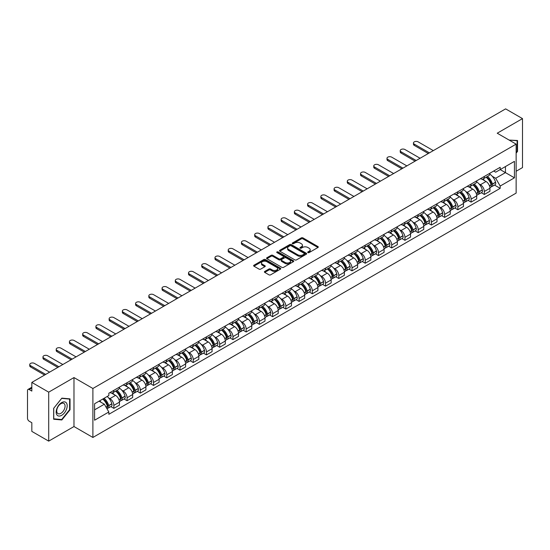 <?xml version="1.0" encoding="UTF-8"?>
<svg xmlns="http://www.w3.org/2000/svg" width="550" height="550" viewBox="0 0 550 550"><rect width="100%" height="100%" fill="white"/><g stroke="black" fill="none" stroke-linecap="round" stroke-linejoin="round"><path stroke-width="0.82" d="M307.931 252.608A0.825 0.474 0 0 0 309.1 252.608L317.948 247.5A1.176 0.681 0 0 0 318.292 247.026A1.176 0.681 0 0 0 317.948 246.544L302.961 237.889A1.176 0.681 0 0 0 301.297 237.889L292.449 242.997A0.825 0.474 0 0 0 292.208 243.334A0.825 0.474 0 0 0 292.449 243.671A0.825 0.474 0 0 0 293.611 243.671L294.759 243.011A3.768 2.173 0 0 1 300.087 243.011L301.338 243.732A3.768 2.173 0 0 1 302.438 245.266A3.768 2.173 0 0 1 301.338 246.806L300.19 247.466A0.825 0.474 0 0 0 299.949 247.803A0.825 0.474 0 0 0 300.19 248.139A0.825 0.474 0 0 0 301.359 248.139L302.5 247.479A3.768 2.173 0 0 1 307.828 247.479L309.079 248.201A3.768 2.173 0 0 1 310.179 249.741A3.768 2.173 0 0 1 309.079 251.274L307.931 251.934A0.825 0.474 0 0 0 307.691 252.271A0.825 0.474 0 0 0 307.931 252.608L307.931 251.934M264.743 271.439A1.176 0.681 0 0 0 264.399 271.92A1.176 0.681 0 0 0 264.743 272.401L268.95 274.828A1.176 0.681 0 0 0 270.614 274.828L280.438 269.156A1.176 0.681 0 0 0 280.782 268.675A1.176 0.681 0 0 0 280.438 268.194L265.451 259.545A1.176 0.681 0 0 0 263.787 259.545L253.962 265.217A1.176 0.681 0 0 0 253.619 265.698A1.176 0.681 0 0 0 253.962 266.179L259.043 269.108A1.176 0.681 0 0 0 260.707 269.108L264.914 266.681A1.176 0.681 0 0 0 265.258 266.2A1.176 0.681 0 0 0 264.914 265.719L262.391 264.268A3.149 1.815 0 0 1 261.47 262.982A3.149 1.815 0 0 1 263.416 261.298A3.149 1.815 0 0 1 266.846 261.697L276.712 267.389A3.149 1.815 0 0 1 277.633 268.675A3.149 1.815 0 0 1 275.694 270.359A3.149 1.815 0 0 1 272.257 269.961L270.614 269.012A1.176 0.681 0 0 0 268.95 269.012L264.743 271.439L264.743 272.401M92.895 388.486L73.982 377.568L48.703 392.157L31.824 382.415L505.622 108.873L522.5 118.614L497.228 133.21L516.141 144.127L92.895 388.486L92.895 437.456L516.141 193.098L516.141 144.127M294.841 259.882A1.176 0.681 0 0 0 296.505 259.882L306.329 254.21A1.176 0.681 0 0 0 306.673 253.729A1.176 0.681 0 0 0 306.329 253.248L291.342 244.592A1.176 0.681 0 0 0 289.678 244.592L279.854 250.264A1.176 0.681 0 0 0 279.51 250.745A1.176 0.681 0 0 0 279.854 251.226L294.841 259.882M277.31 252.787A0.825 0.474 0 0 1 278.149 252.904L278.149 251.928L293.384 260.721A1.176 0.681 0 0 1 293.728 261.202A1.176 0.681 0 0 1 293.384 261.683L283.559 267.355A1.176 0.681 0 0 1 281.896 267.355L266.908 258.699L271.116 256.293L271.116 255.317L266.908 257.744A1.176 0.681 0 0 0 266.564 258.225A1.176 0.681 0 0 0 266.908 258.699L266.908 257.744M271.116 256.293A1.176 0.681 0 0 1 272.779 256.293L272.779 255.317A1.176 0.681 0 0 0 271.116 255.317M272.779 255.317L278.857 258.823A1.176 0.681 0 0 0 280.521 258.823L283.312 257.214A1.176 0.681 0 0 0 283.656 256.733A1.176 0.681 0 0 0 283.312 256.252L276.98 252.601A0.825 0.474 0 0 1 276.739 252.264A0.825 0.474 0 0 1 277.248 251.824A0.825 0.474 0 0 1 278.149 251.928M48.703 392.157L48.703 441.127L31.824 431.386L31.824 422.716L29.198 421.197A2.399 1.382 -120 0 1 27.5 418.261L27.5 390.541A2.399 1.382 -120 0 1 27.995 389.448L31.824 387.234M516.141 171.256L522.5 167.585L522.5 118.614M48.703 441.127L73.982 426.539L92.895 437.456M31.824 382.415L31.824 391.084L29.198 389.565A2.399 1.382 -120 0 0 27.995 389.448M484.33 176.447A5.521 3.183 60 0 1 483.189 178.929L488.785 175.691A5.521 3.183 -120 0 0 489.926 173.216M479.016 183.913L480.432 184.724A5.521 3.183 60 0 1 484.33 191.482L489.933 188.251A5.521 3.183 -120 0 0 486.028 181.493L482.02 179.176M489.933 188.251L489.933 191.235L484.33 194.473L481.298 192.72M483.189 178.929A5.521 3.183 60 0 1 480.473 178.674M484.33 191.482L484.33 194.473M471.103 184.085A5.521 3.183 60 0 1 469.954 186.567L475.558 183.336A5.521 3.183 -120 0 0 476.699 180.854M468.064 200.358L471.103 202.111L476.699 198.88L476.699 195.889A5.521 3.183 -120 0 0 472.794 189.131L468.793 186.821M469.954 186.567A5.521 3.183 60 0 1 467.239 186.319M465.788 191.551L467.197 192.363A5.521 3.183 60 0 1 471.103 199.121L471.103 202.111M457.868 191.73A5.521 3.183 60 0 1 456.727 194.205L462.323 190.974A5.521 3.183 -120 0 0 463.464 188.499M454.829 207.996L457.868 209.749L463.464 206.518L463.464 203.528A5.521 3.183 -120 0 0 459.566 196.769L455.558 194.459M456.727 194.205A5.521 3.183 60 0 1 454.011 193.958M452.554 199.189L453.97 200.001A5.521 3.183 60 0 1 457.868 206.759L457.868 209.749M444.634 199.368A5.521 3.183 60 0 1 443.493 201.843L449.089 198.612A5.521 3.183 -120 0 0 450.237 196.137M441.602 215.634L444.634 217.387L450.237 214.156L450.237 211.166A5.521 3.183 -120 0 0 446.332 204.407L442.324 202.097M443.493 201.843A5.521 3.183 60 0 1 440.777 201.596M439.326 206.827L440.736 207.646A5.521 3.183 60 0 1 444.634 214.404L444.634 217.387M431.406 207.006A5.521 3.183 60 0 1 430.265 209.481L435.861 206.25A5.521 3.183 -120 0 0 437.002 203.775M428.368 223.272L431.406 225.026L437.002 221.794L437.002 218.811A5.521 3.183 -120 0 0 433.104 212.053L429.096 209.736M430.265 209.481A5.521 3.183 60 0 1 427.549 209.234M426.092 214.466L427.501 215.284A5.521 3.183 60 0 1 431.406 222.042L431.406 225.026M418.172 214.644A5.521 3.183 60 0 1 417.031 217.119L422.627 213.888A5.521 3.183 -120 0 0 423.768 211.413M415.14 230.911L418.172 232.664L423.768 229.433L423.768 226.449A5.521 3.183 -120 0 0 419.87 219.691L415.862 217.374M417.031 217.119A5.521 3.183 60 0 1 414.315 216.872M412.857 222.104L414.274 222.922A5.521 3.183 60 0 1 418.172 229.68L418.172 232.664M404.944 222.282A5.521 3.183 60 0 1 403.796 224.764L409.399 221.526A5.521 3.183 -120 0 0 410.541 219.051M401.906 238.556L404.944 240.302L410.541 237.071L410.541 234.087A5.521 3.183 -120 0 0 406.636 227.329L402.634 225.012M403.796 224.764A5.521 3.183 60 0 1 401.081 224.51M399.63 229.749L401.039 230.56A5.521 3.183 60 0 1 404.944 237.318L404.944 240.302M391.71 229.921A5.521 3.183 60 0 1 390.569 232.403L396.165 229.171A5.521 3.183 -120 0 0 397.306 226.689M388.671 246.194L391.71 247.947L397.306 244.716L397.306 241.725A5.521 3.183 -120 0 0 393.408 234.967L389.4 232.657M390.569 232.403A5.521 3.183 60 0 1 387.853 232.148M386.396 237.387L387.805 238.198A5.521 3.183 60 0 1 391.71 244.956L391.71 247.947M378.476 237.566A5.521 3.183 60 0 1 377.334 240.041L382.931 236.809A5.521 3.183 -120 0 0 384.079 234.327M375.444 253.832L378.476 255.585L384.079 252.354L384.079 249.363A5.521 3.183 -120 0 0 380.174 242.605L376.166 240.295M377.334 240.041A5.521 3.183 60 0 1 374.619 239.793M373.168 245.025L374.578 245.836A5.521 3.183 60 0 1 378.476 252.594L378.476 255.585M365.248 245.204A5.521 3.183 60 0 1 364.107 247.679L369.703 244.447A5.521 3.183 -120 0 0 370.844 241.972M362.209 261.47L365.248 263.223L370.844 259.992L370.844 257.001A5.521 3.183 -120 0 0 366.946 250.243L362.938 247.933M364.107 247.679A5.521 3.183 60 0 1 361.384 247.431M359.934 252.663L361.343 253.481A5.521 3.183 60 0 1 365.248 260.232L365.248 263.223M352.014 252.842A5.521 3.183 60 0 1 350.873 255.317L356.469 252.086A5.521 3.183 -120 0 0 357.61 249.611M348.982 269.108L352.014 270.861L357.61 267.63L357.61 264.646A5.521 3.183 -120 0 0 353.712 257.888L349.704 255.571M350.873 255.317A5.521 3.183 60 0 1 348.157 255.069M346.699 260.301L348.116 261.119A5.521 3.183 60 0 1 352.014 267.877L352.014 270.861M338.786 260.48A5.521 3.183 60 0 1 337.638 262.955L343.241 259.724A5.521 3.183 -120 0 0 344.382 257.249M335.748 276.746L338.786 278.499L344.382 275.268L344.382 272.284A5.521 3.183 -120 0 0 340.478 265.526L336.476 263.209M337.638 262.955A5.521 3.183 60 0 1 334.923 262.707M333.472 267.939L334.881 268.757A5.521 3.183 60 0 1 338.786 275.516L338.786 278.499M325.552 268.118A5.521 3.183 60 0 1 324.411 270.6L330.007 267.362A5.521 3.183 -120 0 0 331.148 264.887M322.513 284.391L325.552 286.137L331.148 282.906L331.148 279.923A5.521 3.183 -120 0 0 327.25 273.164L323.242 270.847M324.411 270.6A5.521 3.183 60 0 1 321.695 270.346M320.238 275.577L321.647 276.396A5.521 3.183 60 0 1 325.552 283.154L325.552 286.137M312.317 275.756A5.521 3.183 60 0 1 311.176 278.238L316.772 275.007A5.521 3.183 -120 0 0 317.921 272.525M309.286 292.029L312.317 293.782L317.921 290.551L317.921 287.561A5.521 3.183 -120 0 0 314.016 280.803L310.007 278.493M311.176 278.238A5.521 3.183 60 0 1 308.461 277.984M307.01 283.222L308.419 284.034A5.521 3.183 60 0 1 312.317 290.792L312.317 293.782M299.09 283.401A5.521 3.183 60 0 1 297.949 285.876L303.545 282.645A5.521 3.183 -120 0 0 304.686 280.163M296.051 299.668L299.09 301.421L304.686 298.189L304.686 295.199A5.521 3.183 -120 0 0 300.788 288.441L296.78 286.131M297.949 285.876A5.521 3.183 60 0 1 295.226 285.629M293.776 290.861L295.185 291.672A5.521 3.183 60 0 1 299.09 298.43L299.09 301.421M285.856 291.039A5.521 3.183 60 0 1 284.714 293.514L290.311 290.283A5.521 3.183 -120 0 0 291.452 287.808M282.824 307.306L285.856 309.059L291.452 305.827L291.452 302.837A5.521 3.183 -120 0 0 287.554 296.079L283.546 293.769M284.714 293.514A5.521 3.183 60 0 1 281.999 293.267M280.541 298.499L281.957 299.31A5.521 3.183 60 0 1 285.856 306.068L285.856 309.059M272.628 298.678A5.521 3.183 60 0 1 271.48 301.153L277.083 297.921A5.521 3.183 -120 0 0 278.224 295.446M269.589 314.944L272.628 316.697L278.224 313.466L278.224 310.482A5.521 3.183 -120 0 0 274.319 303.724L270.311 301.407M271.48 301.153A5.521 3.183 60 0 1 268.764 300.905M267.314 306.137L268.723 306.955A5.521 3.183 60 0 1 272.628 313.713L272.628 316.697M259.394 306.316A5.521 3.183 60 0 1 258.252 308.791L263.849 305.559A5.521 3.183 -120 0 0 264.99 303.084M256.355 322.582L259.394 324.335L264.99 321.104L264.99 318.12A5.521 3.183 -120 0 0 261.092 311.362L257.084 309.045M258.252 308.791A5.521 3.183 60 0 1 255.537 308.543M254.079 313.775L255.489 314.593A5.521 3.183 60 0 1 259.394 321.351L259.394 324.335M246.159 313.954A5.521 3.183 60 0 1 245.018 316.429L250.614 313.197A5.521 3.183 -120 0 0 251.762 310.722M243.127 330.22L246.159 331.973L251.762 328.742L251.762 325.758A5.521 3.183 -120 0 0 247.857 319L243.849 316.683M245.018 316.429A5.521 3.183 60 0 1 242.303 316.181M240.852 321.413L242.261 322.231A5.521 3.183 60 0 1 246.159 328.989L246.159 331.973M232.932 321.592A5.521 3.183 60 0 1 231.791 324.074L237.387 320.843A5.521 3.183 -120 0 0 238.528 318.361M229.893 337.865L232.932 339.618L238.528 336.38L238.528 333.396A5.521 3.183 -120 0 0 234.623 326.638L230.622 324.328M231.791 324.074A5.521 3.183 60 0 1 229.068 323.819M227.617 329.058L229.027 329.869A5.521 3.183 60 0 1 232.932 336.627L232.932 339.618M219.697 329.237A5.521 3.183 60 0 1 218.556 331.712L224.153 328.481A5.521 3.183 -120 0 0 225.294 325.999M216.666 345.503L219.697 347.256L225.294 344.025L225.294 341.034A5.521 3.183 -120 0 0 221.396 334.276L217.387 331.966M218.556 331.712A5.521 3.183 60 0 1 215.841 331.464M214.383 336.696L215.799 337.507A5.521 3.183 60 0 1 219.697 344.266L219.697 347.256M206.463 336.875A5.521 3.183 60 0 1 205.322 339.35L210.925 336.119A5.521 3.183 -120 0 0 212.066 333.644M203.431 353.141L206.47 354.894L212.066 351.663L212.066 348.673A5.521 3.183 -120 0 0 208.161 341.914L204.153 339.604M205.322 339.35A5.521 3.183 60 0 1 202.606 339.103M201.156 344.334L202.565 345.146A5.521 3.183 60 0 1 206.47 351.904L206.47 354.894M193.236 344.513A5.521 3.183 60 0 1 192.094 346.988L197.691 343.757A5.521 3.183 -120 0 0 198.832 341.282M190.197 360.779L193.236 362.533L198.832 359.301L198.832 356.311A5.521 3.183 -120 0 0 194.934 349.559L190.926 347.243M192.094 346.988A5.521 3.183 60 0 1 189.379 346.741M187.921 351.972L189.331 352.791A5.521 3.183 60 0 1 193.236 359.549L193.236 362.533M180.001 352.151A5.521 3.183 60 0 1 178.86 354.626L184.456 351.395A5.521 3.183 -120 0 0 185.604 348.92M176.969 368.418L180.001 370.171L185.604 366.939L185.604 363.956A5.521 3.183 -120 0 0 181.699 357.197L177.691 354.881M178.86 354.626A5.521 3.183 60 0 1 176.144 354.379M174.694 359.611L176.103 360.429A5.521 3.183 60 0 1 180.001 367.187L180.001 370.171M166.774 359.789A5.521 3.183 60 0 1 165.626 362.264L171.229 359.033A5.521 3.183 -120 0 0 172.37 356.558M163.735 376.056L166.774 377.809L172.37 374.578L172.37 371.594A5.521 3.183 -120 0 0 168.465 364.836L164.464 362.519M165.626 362.264A5.521 3.183 60 0 1 162.91 362.017M161.459 367.249L162.869 368.067A5.521 3.183 60 0 1 166.774 374.825L166.774 377.809M153.539 367.428A5.521 3.183 60 0 1 152.398 369.909L157.994 366.678A5.521 3.183 -120 0 0 159.136 364.196M150.507 383.701L153.539 385.454L159.136 382.216L159.136 379.232A5.521 3.183 -120 0 0 155.238 372.474L151.229 370.164M152.398 369.909A5.521 3.183 60 0 1 149.683 369.655M148.225 374.894L149.641 375.705A5.521 3.183 60 0 1 153.539 382.463L153.539 385.454M140.305 375.066A5.521 3.183 60 0 1 139.164 377.547L144.767 374.316A5.521 3.183 -120 0 0 145.908 371.834M137.273 391.339L140.305 393.092L145.908 389.861L145.908 386.87A5.521 3.183 -120 0 0 142.003 380.112L137.995 377.802M139.164 377.547A5.521 3.183 60 0 1 136.448 377.3M134.998 382.532L136.407 383.343A5.521 3.183 60 0 1 140.305 390.101L140.305 393.092M127.078 382.711A5.521 3.183 60 0 1 125.936 385.186L131.532 381.954A5.521 3.183 -120 0 0 132.674 379.479M124.039 398.977L127.078 400.73L132.674 397.499L132.674 394.508A5.521 3.183 -120 0 0 128.776 387.75L124.767 385.44M125.936 385.186A5.521 3.183 60 0 1 123.221 384.938M121.763 390.17L123.172 390.981A5.521 3.183 60 0 1 127.078 397.739L127.078 400.73M113.843 390.349A5.521 3.183 60 0 1 112.702 392.824L118.298 389.592A5.521 3.183 -120 0 0 119.446 387.118M110.811 406.615L113.843 408.368L119.446 405.137L119.446 402.146A5.521 3.183 -120 0 0 115.541 395.388L111.533 393.078M112.702 392.824A5.521 3.183 60 0 1 109.986 392.576M108.529 397.808L109.945 398.626A5.521 3.183 60 0 1 113.843 405.384L113.843 408.368M493.707 171.036L495.694 172.191L514.442 161.363L505.45 166.554L505.45 172.631L495.694 178.262L492.25 176.268M94.593 409.839L104.349 404.209L108.838 411.991L94.593 420.221L94.593 403.762L108.838 395.539L108.838 393.236L500.191 167.289L500.191 169.593L514.442 177.822L500.191 186.044L495.694 178.262M514.442 161.363L514.442 177.822M108.838 411.991L108.838 414.294L500.191 188.347L500.191 186.044M516.141 153.161L517.536 151.422L517.536 140.511L509.114 140.071L517.117 140.724L517.117 151.298L516.141 152.515M73.982 377.568L73.982 426.539M53.666 419.237L61.854 419.966L70.036 409.784L70.036 398.874L61.854 398.138L53.666 408.32L53.666 419.237M104.349 404.209L99.089 401.17M494.526 185.075L500.191 188.347M517.117 151.174L517.536 151.422M60.988 419.471L61.854 419.966M69.609 409.537L70.036 409.784M308.261 252.725L309.079 252.258A3.768 2.173 0 0 0 310.179 250.718L310.179 249.741M302.438 245.266L302.438 246.249A3.768 2.173 0 0 1 301.338 247.789L300.52 248.256M317.948 246.544L317.948 247.5L302.961 238.872A1.176 0.681 0 0 0 301.297 238.872L292.779 243.788M306.329 253.248L306.329 254.21L291.342 245.575A1.176 0.681 0 0 0 289.678 245.575L279.874 251.24M304.246 254.066A0.825 0.474 0 0 0 304.494 253.729A0.825 0.474 0 0 0 304.246 253.392L291.094 245.795A0.825 0.474 0 0 0 289.933 245.795L288.722 246.496A3.768 2.173 0 0 0 287.616 248.029A3.768 2.173 0 0 0 288.722 249.569L297.715 254.76A3.768 2.173 0 0 0 303.043 254.76L304.246 254.066L304.246 255.042A0.825 0.474 0 0 0 304.494 254.705L304.494 253.729M287.616 248.029L287.616 249.012A3.768 2.173 0 0 0 288.722 250.553L288.722 249.569M304.246 255.042L303.043 255.743A3.768 2.173 0 0 1 297.715 255.743L288.722 250.553M272.779 256.293L278.857 259.799A1.176 0.681 0 0 0 280.521 259.799L283.312 258.191A1.176 0.681 0 0 0 283.656 257.709L283.656 256.733M278.149 252.904L293.37 261.69M285.161 262.467A3.149 1.815 0 0 0 288.599 262.859A3.149 1.815 0 0 0 290.538 261.181A3.149 1.815 0 0 0 289.616 259.896L286.144 257.888A1.176 0.681 0 0 0 284.474 257.888L281.689 259.497A1.176 0.681 0 0 0 281.346 259.978A1.176 0.681 0 0 0 281.689 260.459L285.161 262.467L285.161 263.443A3.149 1.815 0 0 0 288.599 263.835A3.149 1.815 0 0 0 290.538 262.157L290.538 261.181M281.346 259.978L281.346 260.954A1.176 0.681 0 0 0 281.689 261.436L281.689 260.459M285.161 263.443L281.689 261.436M277.633 268.675L277.633 269.658A3.149 1.815 0 0 1 275.694 271.336A3.149 1.815 0 0 1 272.257 270.944L270.614 269.995A1.176 0.681 0 0 0 268.95 269.995L264.763 272.408M261.47 262.982L261.47 263.959A3.149 1.815 0 0 0 262.391 265.244L262.391 264.268M264.894 266.688L262.391 265.244M280.438 268.194L280.438 269.156L265.451 260.521A1.176 0.681 0 0 0 263.787 260.521L253.976 266.186M486.413 177.066A7.556 4.366 60 0 1 486.454 177.086A7.556 4.366 60 0 1 491.425 183.865L491.466 184.023A1.471 0.846 60 0 1 491.239 185.178A1.471 0.846 60 0 1 491.205 185.192M433.311 150.618L418.172 141.879A2.757 1.595 -0 0 0 415.168 141.529A2.757 1.595 -0 0 0 413.462 143A2.757 1.595 -0 0 0 414.274 144.127L414.274 145.399A2.757 1.595 180 0 1 413.462 144.279L413.462 143M486.083 177.251A9.116 5.266 60 0 1 491.095 184.779L491.136 184.931A3.032 1.746 60 0 1 490.662 187.309L489.906 187.749M491.178 186.643A3.032 1.746 -120 0 0 492.016 186.526A3.032 1.746 -120 0 0 492.498 184.147L492.449 183.996A9.116 5.266 -120 0 0 487.438 176.474M489.816 174.185A9.116 5.266 60 0 1 495.543 182.208L495.591 182.359A3.032 1.746 60 0 1 495.11 184.738L492.016 186.526M428.306 153.505L414.274 145.399M482.976 179.032A9.116 5.266 60 0 1 484.88 180.826M429.413 152.873L414.274 144.127M489.308 180.84L490.469 181.514M516.587 140.422L517.117 140.724M66.454 403.019A7.796 4.503 120 0 0 58.926 405.034A7.796 4.503 120 0 0 56.904 414.893A7.796 4.503 120 0 0 64.439 412.878A7.796 4.503 120 0 0 66.454 403.019M64.522 404.009A5.906 3.41 120 0 0 63.862 403.397A5.906 3.41 120 0 0 58.369 406.154A5.906 3.41 120 0 0 57.296 413.009A5.906 3.41 120 0 0 57.956 413.621A5.906 3.41 120 0 0 63.449 410.864A5.906 3.41 120 0 0 64.522 404.009M61.682 419.533L53.749 418.825L53.749 408.244L61.682 398.379L69.609 399.087L69.609 409.668L61.682 419.533M69.087 398.784L69.609 399.087M473.186 184.704A7.556 4.366 60 0 1 473.22 184.724A7.556 4.366 60 0 1 478.191 191.503L478.239 191.661A1.471 0.846 60 0 1 478.005 192.816A1.471 0.846 60 0 1 477.971 192.837M420.083 158.256L404.944 149.517A2.757 1.595 -0 0 0 401.933 149.174A2.757 1.595 -0 0 0 400.235 150.645A2.757 1.595 -0 0 0 401.039 151.766L401.039 153.044A2.757 1.595 180 0 1 400.235 151.917L400.235 150.645M472.849 184.896A9.116 5.266 60 0 1 477.861 192.417L477.909 192.576A3.032 1.746 60 0 1 477.428 194.947L476.678 195.387M477.943 194.281A3.032 1.746 -120 0 0 478.782 194.164A3.032 1.746 -120 0 0 479.263 191.792L479.222 191.634A9.116 5.266 -120 0 0 474.21 184.113M476.582 181.823A9.116 5.266 60 0 1 482.316 189.846L482.357 190.004A3.032 1.746 60 0 1 481.882 192.376L478.782 194.164M415.078 161.143L401.039 153.044M469.741 186.67A9.116 5.266 60 0 1 471.646 188.471M416.178 160.511L401.039 151.766M476.08 188.478L477.242 189.152M459.951 192.342A7.556 4.366 60 0 1 459.986 192.363A7.556 4.366 60 0 1 464.963 199.148L465.004 199.299A1.471 0.846 60 0 1 464.771 200.454A1.471 0.846 60 0 1 464.743 200.475M406.849 165.894L391.71 157.156A2.757 1.595 -0 0 0 388.706 156.812A2.757 1.595 -0 0 0 387.001 158.283A2.757 1.595 -0 0 0 387.805 159.411L387.805 160.683A2.757 1.595 180 0 1 387.001 159.555L387.001 158.283M459.621 192.534A9.116 5.266 60 0 1 464.633 200.056L464.674 200.214A3.032 1.746 60 0 1 464.193 202.593L463.444 203.026M464.716 201.919A3.032 1.746 -120 0 0 465.554 201.809A3.032 1.746 -120 0 0 466.029 199.43L465.987 199.272A9.116 5.266 -120 0 0 460.976 191.751M463.354 189.461A9.116 5.266 60 0 1 469.081 197.484L469.129 197.643A3.032 1.746 60 0 1 468.648 200.021L465.554 201.809M401.844 168.788L387.805 160.683M456.514 194.308A9.116 5.266 60 0 1 458.418 196.109M402.951 168.149L387.805 159.411M462.846 196.123L464.007 196.79M446.717 199.98A7.556 4.366 60 0 1 446.758 200.001A7.556 4.366 60 0 1 451.729 206.786L451.777 206.944A1.471 0.846 60 0 1 451.543 208.093A1.471 0.846 60 0 1 451.509 208.113M393.621 173.532L378.476 164.794A2.757 1.595 -0 0 0 375.471 164.45A2.757 1.595 -0 0 0 373.766 165.921A2.757 1.595 -0 0 0 374.578 167.049L374.578 168.321A2.757 1.595 180 0 1 373.766 167.193L373.766 165.921M446.387 200.173A9.116 5.266 60 0 1 451.399 207.694L451.44 207.852A3.032 1.746 60 0 1 450.966 210.231L450.209 210.664M451.481 209.557A3.032 1.746 -120 0 0 452.32 209.447A3.032 1.746 -120 0 0 452.801 207.068L452.753 206.91A9.116 5.266 -120 0 0 447.748 199.389M450.12 197.106A9.116 5.266 60 0 1 455.854 205.123L455.895 205.281A3.032 1.746 60 0 1 455.421 207.659L452.32 209.447M388.616 176.426L374.578 168.321M443.279 201.946A9.116 5.266 60 0 1 445.184 203.748M389.716 175.787L374.578 167.049M449.618 203.761L450.78 204.428M433.489 207.618A7.556 4.366 60 0 1 433.524 207.646A7.556 4.366 60 0 1 438.501 214.424L438.543 214.583A1.471 0.846 60 0 1 438.309 215.738A1.471 0.846 60 0 1 438.274 215.751M380.387 181.177L365.248 172.432A2.757 1.595 -0 0 0 362.237 172.088A2.757 1.595 -0 0 0 360.539 173.559A2.757 1.595 -0 0 0 361.343 174.687L361.343 175.959A2.757 1.595 180 0 1 360.539 174.831L360.539 173.559M433.159 207.811A9.116 5.266 60 0 1 438.164 215.332L438.212 215.49A3.032 1.746 60 0 1 437.731 217.869L436.982 218.302M438.254 217.195A3.032 1.746 -120 0 0 439.092 217.085A3.032 1.746 -120 0 0 439.567 214.706L439.526 214.548A9.116 5.266 -120 0 0 434.514 207.027M436.886 204.744A9.116 5.266 60 0 1 442.619 212.761L442.668 212.919A3.032 1.746 60 0 1 442.186 215.298L439.092 217.085M375.382 184.064L361.343 175.959M430.045 209.591A9.116 5.266 60 0 1 431.949 211.386M376.482 183.425L361.343 174.687M436.384 211.399L437.546 212.066M420.255 215.263A7.556 4.366 60 0 1 420.296 215.284A7.556 4.366 60 0 1 425.267 222.062L425.308 222.221A1.471 0.846 60 0 1 425.081 223.376A1.471 0.846 60 0 1 425.047 223.389M367.152 188.815L352.014 180.07A2.757 1.595 -0 0 0 349.009 179.726A2.757 1.595 -0 0 0 347.304 181.197A2.757 1.595 -0 0 0 348.116 182.325L348.116 183.597A2.757 1.595 180 0 1 347.304 182.469L347.304 181.197M419.925 215.449A9.116 5.266 60 0 1 424.937 222.97L424.978 223.128A3.032 1.746 60 0 1 424.504 225.507L423.748 225.94M425.019 224.84A3.032 1.746 -120 0 0 425.858 224.723A3.032 1.746 -120 0 0 426.339 222.344L426.291 222.186A9.116 5.266 -120 0 0 421.279 214.665M423.658 212.383A9.116 5.266 60 0 1 429.385 220.399L429.433 220.557A3.032 1.746 60 0 1 428.952 222.936L425.858 224.723M362.147 191.702L348.116 183.597M416.817 217.229A9.116 5.266 60 0 1 418.722 219.024M363.254 191.063L348.116 182.325M423.149 219.038L424.311 219.711M407.027 222.901A7.556 4.366 60 0 1 407.062 222.922A7.556 4.366 60 0 1 412.033 229.701L412.081 229.859A1.471 0.846 60 0 1 411.847 231.014A1.471 0.846 60 0 1 411.812 231.028M353.925 196.453L338.786 187.715A2.757 1.595 -0 0 0 335.775 187.364A2.757 1.595 -0 0 0 334.077 188.836A2.757 1.595 -0 0 0 334.881 189.963L334.881 191.235A2.757 1.595 180 0 1 334.077 190.114L334.077 188.836M406.691 223.087A9.116 5.266 60 0 1 411.703 230.615L411.751 230.766A3.032 1.746 60 0 1 411.269 233.145L410.513 233.578M411.785 232.478A3.032 1.746 -120 0 0 412.624 232.361A3.032 1.746 -120 0 0 413.105 229.982L413.064 229.831A9.116 5.266 -120 0 0 408.052 222.303M410.424 220.021A9.116 5.266 60 0 1 416.158 228.044L416.199 228.195A3.032 1.746 60 0 1 415.724 230.574L412.624 232.361M348.92 199.341L334.881 191.235M403.583 224.867A9.116 5.266 60 0 1 405.487 226.662M350.02 198.708L334.881 189.963M409.922 226.676L411.084 227.349M393.793 230.539A7.556 4.366 60 0 1 393.828 230.56A7.556 4.366 60 0 1 398.805 237.339L398.846 237.497A1.471 0.846 60 0 1 398.612 238.652A1.471 0.846 60 0 1 398.585 238.673M340.691 204.091L325.552 195.353A2.757 1.595 -0 0 0 322.548 195.009A2.757 1.595 -0 0 0 320.843 196.481A2.757 1.595 -0 0 0 321.647 197.601L321.647 198.88A2.757 1.595 180 0 1 320.843 197.752L320.843 196.481M393.463 230.732A9.116 5.266 60 0 1 398.475 238.253L398.516 238.404A3.032 1.746 60 0 1 398.035 240.783L397.286 241.223M398.558 240.116A3.032 1.746 -120 0 0 399.396 239.999A3.032 1.746 -120 0 0 399.871 237.627L399.829 237.469A9.116 5.266 -120 0 0 394.817 229.948M397.196 227.659A9.116 5.266 60 0 1 402.923 235.682L402.971 235.84A3.032 1.746 60 0 1 402.49 238.212L399.396 239.999M335.686 206.979L321.647 198.88M390.356 232.506A9.116 5.266 60 0 1 392.253 234.307M336.793 206.346L321.647 197.601M396.688 234.314L397.849 234.988M380.559 238.178A7.556 4.366 60 0 1 380.6 238.198A7.556 4.366 60 0 1 385.571 244.984L385.619 245.135A1.471 0.846 60 0 1 385.385 246.29A1.471 0.846 60 0 1 385.351 246.311M327.463 211.729L312.317 202.991A2.757 1.595 -0 0 0 309.313 202.647A2.757 1.595 -0 0 0 307.608 204.119A2.757 1.595 -0 0 0 308.419 205.246L308.419 206.518A2.757 1.595 180 0 1 307.608 205.391L307.608 204.119M380.229 238.37A9.116 5.266 60 0 1 385.241 245.891L385.282 246.049A3.032 1.746 60 0 1 384.808 248.428L384.051 248.861M385.323 247.754A3.032 1.746 -120 0 0 386.162 247.644A3.032 1.746 -120 0 0 386.643 245.266L386.595 245.107A9.116 5.266 -120 0 0 381.59 237.586M383.962 235.297A9.116 5.266 60 0 1 389.696 243.32L389.737 243.478A3.032 1.746 60 0 1 389.263 245.857L386.162 247.644M322.458 214.624L308.419 206.518M377.121 240.144A9.116 5.266 60 0 1 379.026 241.945M323.558 213.984L308.419 205.246M383.46 241.959L384.622 242.626M367.331 245.816A7.556 4.366 60 0 1 367.366 245.836A7.556 4.366 60 0 1 372.336 252.622L372.384 252.78A1.471 0.846 60 0 1 372.151 253.928A1.471 0.846 60 0 1 372.116 253.949M314.229 219.367L299.09 210.629A2.757 1.595 -0 0 0 296.079 210.286A2.757 1.595 -0 0 0 294.381 211.757A2.757 1.595 -0 0 0 295.185 212.884L295.185 214.156A2.757 1.595 180 0 1 294.381 213.029L294.381 211.757M367.001 246.008A9.116 5.266 60 0 1 372.006 253.529L372.054 253.688A3.032 1.746 60 0 1 371.573 256.066L370.824 256.499M372.096 255.393A3.032 1.746 -120 0 0 372.934 255.282A3.032 1.746 -120 0 0 373.409 252.904L373.368 252.746A9.116 5.266 -120 0 0 368.356 245.224M370.728 242.942A9.116 5.266 60 0 1 376.461 250.958L376.509 251.116A3.032 1.746 60 0 1 376.028 253.495L372.934 255.282M309.224 222.262L295.185 214.156M363.887 247.782A9.116 5.266 60 0 1 365.791 249.583M310.324 221.623L295.185 212.884M370.226 249.597L371.388 250.264M354.097 253.454A7.556 4.366 60 0 1 354.138 253.481A7.556 4.366 60 0 1 359.109 260.26L359.15 260.418A1.471 0.846 60 0 1 358.923 261.566A1.471 0.846 60 0 1 358.889 261.587M300.994 227.012L285.856 218.268A2.757 1.595 -0 0 0 282.851 217.924A2.757 1.595 -0 0 0 281.146 219.395A2.757 1.595 -0 0 0 281.957 220.522L281.957 221.794A2.757 1.595 180 0 1 281.146 220.667L281.146 219.395M353.767 253.646A9.116 5.266 60 0 1 358.779 261.168L358.82 261.326A3.032 1.746 60 0 1 358.346 263.704L357.589 264.137M358.861 263.031A3.032 1.746 -120 0 0 359.7 262.921A3.032 1.746 -120 0 0 360.181 260.542L360.133 260.384A9.116 5.266 -120 0 0 355.121 252.863M357.5 250.58A9.116 5.266 60 0 1 363.227 258.596L363.275 258.754A3.032 1.746 60 0 1 362.794 261.133L359.7 262.921M295.989 229.9L281.957 221.794M350.659 255.427A9.116 5.266 60 0 1 352.564 257.221M297.096 229.261L281.957 220.522M356.991 257.235L358.153 257.902M340.863 261.099A7.556 4.366 60 0 1 340.904 261.119A7.556 4.366 60 0 1 345.874 267.898L345.923 268.056A1.471 0.846 60 0 1 345.689 269.211A1.471 0.846 60 0 1 345.654 269.225M287.767 234.651L272.628 225.906A2.757 1.595 -0 0 0 269.617 225.562A2.757 1.595 -0 0 0 267.919 227.033A2.757 1.595 -0 0 0 268.723 228.161L268.723 229.433A2.757 1.595 180 0 1 267.919 228.305L267.919 227.033M340.532 261.284A9.116 5.266 60 0 1 345.544 268.806L345.593 268.964A3.032 1.746 60 0 1 345.111 271.343L344.355 271.776M345.627 270.676A3.032 1.746 -120 0 0 346.466 270.559A3.032 1.746 -120 0 0 346.947 268.18L346.906 268.022A9.116 5.266 -120 0 0 341.894 260.501M344.266 258.218A9.116 5.266 60 0 1 349.999 266.234L350.041 266.393A3.032 1.746 60 0 1 349.566 268.771L346.466 270.559M282.762 237.538L268.723 229.433M337.425 263.065A9.116 5.266 60 0 1 339.329 264.859M283.862 236.899L268.723 228.161M343.764 264.873L344.926 265.547M327.635 268.737A7.556 4.366 60 0 1 327.669 268.757A7.556 4.366 60 0 1 332.647 275.536L332.688 275.694A1.471 0.846 60 0 1 332.454 276.849A1.471 0.846 60 0 1 332.427 276.863M274.532 242.289L259.394 233.551A2.757 1.595 -0 0 0 256.389 233.2A2.757 1.595 -0 0 0 254.684 234.671A2.757 1.595 -0 0 0 255.489 235.799L255.489 237.071A2.757 1.595 180 0 1 254.684 235.95L254.684 234.671M327.305 268.923A9.116 5.266 60 0 1 332.317 276.451L332.358 276.602A3.032 1.746 60 0 1 331.877 278.981L331.127 279.414M332.399 278.314A3.032 1.746 -120 0 0 333.238 278.197A3.032 1.746 -120 0 0 333.712 275.818L333.671 275.667A9.116 5.266 -120 0 0 328.659 268.139M331.038 265.856A9.116 5.266 60 0 1 336.765 273.879L336.813 274.031A3.032 1.746 60 0 1 336.332 276.409L333.238 278.197M269.528 245.176L255.489 237.071M324.197 270.703A9.116 5.266 60 0 1 326.095 272.498M270.634 244.544L255.489 235.799M330.529 272.511L331.691 273.185M314.401 276.375A7.556 4.366 60 0 1 314.442 276.396A7.556 4.366 60 0 1 319.413 283.174L319.461 283.332A1.471 0.846 60 0 1 319.227 284.488A1.471 0.846 60 0 1 319.192 284.508M261.298 249.927L246.159 241.189A2.757 1.595 -0 0 0 243.155 240.838A2.757 1.595 -0 0 0 241.45 242.316A2.757 1.595 -0 0 0 242.261 243.437L242.261 244.716A2.757 1.595 180 0 1 241.45 243.588L241.45 242.316M314.071 276.567A9.116 5.266 60 0 1 319.082 284.089L319.124 284.24A3.032 1.746 60 0 1 318.649 286.619L317.893 287.059M319.165 285.952A3.032 1.746 -120 0 0 320.004 285.835A3.032 1.746 -120 0 0 320.485 283.456L320.437 283.305A9.116 5.266 -120 0 0 315.432 275.784M317.804 273.494A9.116 5.266 60 0 1 323.538 281.518L323.579 281.676A3.032 1.746 60 0 1 323.097 284.048L320.004 285.835M256.3 252.814L242.261 244.716M310.963 278.341A9.116 5.266 60 0 1 312.868 280.136M257.4 252.182L242.261 243.437M317.302 280.149L318.464 280.823M301.173 284.013A7.556 4.366 60 0 1 301.207 284.034A7.556 4.366 60 0 1 306.178 290.819L306.226 290.971A1.471 0.846 60 0 1 305.993 292.126A1.471 0.846 60 0 1 305.958 292.146M248.071 257.565L232.932 248.827A2.757 1.595 -0 0 0 229.921 248.483A2.757 1.595 -0 0 0 228.222 249.954A2.757 1.595 -0 0 0 229.027 251.082L229.027 252.354A2.757 1.595 180 0 1 228.222 251.226L228.222 249.954M300.843 284.206A9.116 5.266 60 0 1 305.848 291.727L305.896 291.885A3.032 1.746 60 0 1 305.415 294.264L304.666 294.697M305.938 293.59A3.032 1.746 -120 0 0 306.776 293.48A3.032 1.746 -120 0 0 307.251 291.101L307.209 290.943A9.116 5.266 -120 0 0 302.197 283.422M304.569 281.132A9.116 5.266 60 0 1 310.303 289.156L310.344 289.314A3.032 1.746 60 0 1 309.87 291.692L306.776 293.48M243.066 260.459L229.027 252.354M297.729 285.979A9.116 5.266 60 0 1 299.633 287.781M244.166 259.82L229.027 251.082M304.067 287.788L305.229 288.461M287.939 291.651A7.556 4.366 60 0 1 287.98 291.672A7.556 4.366 60 0 1 292.951 298.457L292.992 298.609A1.471 0.846 60 0 1 292.765 299.764A1.471 0.846 60 0 1 292.731 299.784M234.836 265.203L219.697 256.465A2.757 1.595 -0 0 0 216.693 256.121A2.757 1.595 -0 0 0 214.988 257.593A2.757 1.595 -0 0 0 215.799 258.72L215.799 259.992A2.757 1.595 180 0 1 214.988 258.864L214.988 257.593M287.609 291.844A9.116 5.266 60 0 1 292.621 299.365L292.662 299.523A3.032 1.746 60 0 1 292.188 301.902L291.431 302.335M292.703 301.228A3.032 1.746 -120 0 0 293.542 301.118A3.032 1.746 -120 0 0 294.023 298.739L293.975 298.581A9.116 5.266 -120 0 0 288.963 291.06M291.342 288.778A9.116 5.266 60 0 1 297.069 296.794L297.117 296.952A3.032 1.746 60 0 1 296.636 299.331L293.542 301.118M229.831 268.097L215.799 259.992M284.501 293.618A9.116 5.266 60 0 1 286.406 295.419M230.938 267.458L215.799 258.72M290.833 295.433L291.995 296.099M274.704 299.289A7.556 4.366 60 0 1 274.746 299.31A7.556 4.366 60 0 1 279.716 306.096L279.764 306.254A1.471 0.846 60 0 1 279.531 307.402A1.471 0.846 60 0 1 279.496 307.423M221.609 272.848L206.47 264.103A2.757 1.595 -0 0 0 203.459 263.759A2.757 1.595 -0 0 0 201.754 265.231A2.757 1.595 -0 0 0 202.565 266.358L202.565 267.63A2.757 1.595 180 0 1 201.754 266.502L201.754 265.231M274.374 299.482A9.116 5.266 60 0 1 279.386 307.003L279.434 307.161A3.032 1.746 60 0 1 278.953 309.54L278.197 309.973M279.469 308.866A3.032 1.746 -120 0 0 280.308 308.756A3.032 1.746 -120 0 0 280.789 306.377L280.741 306.219A9.116 5.266 -120 0 0 275.736 298.698M278.107 296.416A9.116 5.266 60 0 1 283.841 304.432L283.882 304.59A3.032 1.746 60 0 1 283.408 306.969L280.308 308.756M216.604 275.736L202.565 267.63M271.267 301.262A9.116 5.266 60 0 1 273.171 303.057M217.704 275.096L202.565 266.358M277.606 303.071L278.768 303.738M261.477 306.928A7.556 4.366 60 0 1 261.511 306.955A7.556 4.366 60 0 1 266.489 313.734L266.53 313.892A1.471 0.846 60 0 1 266.296 315.047A1.471 0.846 60 0 1 266.269 315.061M208.374 280.486L193.236 271.741A2.757 1.595 -0 0 0 190.231 271.397A2.757 1.595 -0 0 0 188.526 272.869A2.757 1.595 -0 0 0 189.331 273.996L189.331 275.268A2.757 1.595 180 0 1 188.526 274.141L188.526 272.869M261.147 307.12A9.116 5.266 60 0 1 266.152 314.641L266.2 314.799A3.032 1.746 60 0 1 265.719 317.178L264.969 317.611M266.241 316.511A3.032 1.746 -120 0 0 267.08 316.394A3.032 1.746 -120 0 0 267.554 314.016L267.513 313.857A9.116 5.266 -120 0 0 262.501 306.336M264.88 304.054A9.116 5.266 60 0 1 270.607 312.07L270.655 312.228A3.032 1.746 60 0 1 270.174 314.607L267.08 316.394M203.369 283.374L189.331 275.268M258.032 308.901A9.116 5.266 60 0 1 259.937 310.695M204.476 282.734L189.331 273.996M264.371 310.709L265.533 311.382M248.242 314.572A7.556 4.366 60 0 1 248.284 314.593A7.556 4.366 60 0 1 253.254 321.372L253.303 321.53A1.471 0.846 60 0 1 253.069 322.685A1.471 0.846 60 0 1 253.034 322.699M195.14 288.124L180.001 279.386A2.757 1.595 -0 0 0 176.997 279.036A2.757 1.595 -0 0 0 175.292 280.507A2.757 1.595 -0 0 0 176.103 281.634L176.103 282.906A2.757 1.595 180 0 1 175.292 281.786L175.292 280.507M247.913 314.758A9.116 5.266 60 0 1 252.924 322.279L252.966 322.438A3.032 1.746 60 0 1 252.491 324.816L251.735 325.249M253.007 324.149A3.032 1.746 -120 0 0 253.846 324.032A3.032 1.746 -120 0 0 254.327 321.654L254.279 321.502A9.116 5.266 -120 0 0 249.274 313.974M251.646 311.692A9.116 5.266 60 0 1 257.379 319.715L257.421 319.866A3.032 1.746 60 0 1 256.939 322.245L253.846 324.032M190.142 291.012L176.103 282.906M244.805 316.539A9.116 5.266 60 0 1 246.709 318.333M191.242 290.379L176.103 281.634M251.144 318.347L252.306 319.021M235.015 322.211A7.556 4.366 60 0 1 235.049 322.231A7.556 4.366 60 0 1 240.02 329.01L240.068 329.168A1.471 0.846 60 0 1 239.834 330.323A1.471 0.846 60 0 1 239.8 330.337M181.913 295.762L166.774 287.024A2.757 1.595 -0 0 0 163.762 286.674A2.757 1.595 -0 0 0 162.064 288.145A2.757 1.595 -0 0 0 162.869 289.272L162.869 290.551A2.757 1.595 180 0 1 162.064 289.424L162.064 288.145M234.685 322.403A9.116 5.266 60 0 1 239.69 329.924L239.738 330.076A3.032 1.746 60 0 1 239.257 332.454L238.508 332.894M239.772 331.788A3.032 1.746 -120 0 0 240.618 331.671A3.032 1.746 -120 0 0 241.093 329.292L241.051 329.141A9.116 5.266 -120 0 0 236.039 321.619M238.411 319.33A9.116 5.266 60 0 1 244.145 327.353L244.186 327.504A3.032 1.746 60 0 1 243.712 329.883L240.618 331.671M176.907 298.65L162.869 290.551M231.571 324.177A9.116 5.266 60 0 1 233.475 325.971M178.008 298.018L162.869 289.272M237.909 325.985L239.071 326.659M221.781 329.849A7.556 4.366 60 0 1 221.822 329.869A7.556 4.366 60 0 1 226.792 336.648L226.834 336.806A1.471 0.846 60 0 1 226.607 337.961A1.471 0.846 60 0 1 226.572 337.982M168.678 303.401L153.539 294.663A2.757 1.595 -0 0 0 150.535 294.319A2.757 1.595 -0 0 0 148.83 295.79A2.757 1.595 -0 0 0 149.641 296.911L149.641 298.189A2.757 1.595 180 0 1 148.83 297.062L148.83 295.79M221.451 330.041A9.116 5.266 60 0 1 226.462 337.562L226.504 337.721A3.032 1.746 60 0 1 226.029 340.093L225.273 340.532M226.545 339.426A3.032 1.746 -120 0 0 227.384 339.316A3.032 1.746 -120 0 0 227.865 336.937L227.817 336.779A9.116 5.266 -120 0 0 222.805 329.257M225.184 326.968A9.116 5.266 60 0 1 230.911 334.991L230.959 335.149A3.032 1.746 60 0 1 230.478 337.528L227.384 339.316M163.673 306.288L149.641 298.189M218.343 331.815A9.116 5.266 60 0 1 220.248 333.616M164.78 305.656L149.641 296.911M224.675 333.623L225.837 334.297M208.546 337.487A7.556 4.366 60 0 1 208.587 337.507A7.556 4.366 60 0 1 213.558 344.293L213.606 344.444A1.471 0.846 60 0 1 213.373 345.599A1.471 0.846 60 0 1 213.338 345.62M155.451 311.039L140.305 302.301A2.757 1.595 -0 0 0 137.301 301.957A2.757 1.595 -0 0 0 135.596 303.428A2.757 1.595 -0 0 0 136.407 304.556L136.407 305.827A2.757 1.595 180 0 1 135.596 304.7L135.596 303.428M208.216 337.679A9.116 5.266 60 0 1 213.228 345.201L213.276 345.359A3.032 1.746 60 0 1 212.795 347.738L212.039 348.171M213.311 347.064A3.032 1.746 -120 0 0 214.149 346.954A3.032 1.746 -120 0 0 214.631 344.575L214.583 344.417A9.116 5.266 -120 0 0 209.577 336.896M211.949 334.606A9.116 5.266 60 0 1 217.683 342.629L217.724 342.788A3.032 1.746 60 0 1 217.25 345.166L214.149 346.954M150.446 313.933L136.407 305.827M205.109 339.453A9.116 5.266 60 0 1 207.013 341.254M151.546 313.294L136.407 304.556M211.447 341.268L212.609 341.935M195.319 345.125A7.556 4.366 60 0 1 195.353 345.146A7.556 4.366 60 0 1 200.331 351.931L200.372 352.089A1.471 0.846 60 0 1 200.138 353.237A1.471 0.846 60 0 1 200.104 353.258M142.216 318.684L127.078 309.939A2.757 1.595 -0 0 0 124.073 309.595A2.757 1.595 -0 0 0 122.368 311.066A2.757 1.595 -0 0 0 123.172 312.194L123.172 313.466A2.757 1.595 180 0 1 122.368 312.338L122.368 311.066M194.989 345.317A9.116 5.266 60 0 1 199.994 352.839L200.042 352.997A3.032 1.746 60 0 1 199.561 355.376L198.811 355.809M200.083 354.702A3.032 1.746 -120 0 0 200.922 354.592A3.032 1.746 -120 0 0 201.396 352.213L201.355 352.055A9.116 5.266 -120 0 0 196.343 344.534M198.722 342.251A9.116 5.266 60 0 1 204.449 350.268L204.497 350.426A3.032 1.746 60 0 1 204.016 352.804L200.922 354.592M137.211 321.571L123.172 313.466M191.874 347.098A9.116 5.266 60 0 1 193.779 348.893M138.318 320.932L123.172 312.194M198.213 348.906L199.375 349.573M182.084 352.763A7.556 4.366 60 0 1 182.126 352.791A7.556 4.366 60 0 1 187.096 359.569L187.137 359.728A1.471 0.846 60 0 1 186.911 360.882A1.471 0.846 60 0 1 186.876 360.896M128.982 326.322L113.843 317.577A2.757 1.595 -0 0 0 110.839 317.233A2.757 1.595 -0 0 0 109.134 318.704A2.757 1.595 -0 0 0 109.945 319.832L109.945 321.104A2.757 1.595 180 0 1 109.134 319.976L109.134 318.704M181.754 352.956A9.116 5.266 60 0 1 186.766 360.477L186.808 360.635A3.032 1.746 60 0 1 186.333 363.014L185.577 363.447M186.849 362.347A3.032 1.746 -120 0 0 187.688 362.23A3.032 1.746 -120 0 0 188.169 359.851L188.121 359.693A9.116 5.266 -120 0 0 183.116 352.172M185.488 349.889A9.116 5.266 60 0 1 191.221 357.906L191.262 358.064A3.032 1.746 60 0 1 190.781 360.442L187.688 362.23M123.984 329.209L109.945 321.104M178.647 354.736A9.116 5.266 60 0 1 180.551 356.531M125.084 328.57L109.945 319.832M184.979 356.544L186.147 357.218M168.857 360.408A7.556 4.366 60 0 1 168.891 360.429A7.556 4.366 60 0 1 173.862 367.207L173.91 367.366A1.471 0.846 60 0 1 173.676 368.521A1.471 0.846 60 0 1 173.642 368.534M115.754 333.96L100.616 325.215A2.757 1.595 -0 0 0 97.604 324.871A2.757 1.595 -0 0 0 95.906 326.343A2.757 1.595 -0 0 0 96.711 327.47L96.711 328.742A2.757 1.595 180 0 1 95.906 327.614L95.906 326.343M168.527 360.594A9.116 5.266 60 0 1 173.532 368.115L173.58 368.273A3.032 1.746 60 0 1 173.099 370.652L172.349 371.085M173.614 369.985A3.032 1.746 -120 0 0 174.46 369.868A3.032 1.746 -120 0 0 174.934 367.489L174.893 367.331A9.116 5.266 -120 0 0 169.881 359.81M172.253 357.527A9.116 5.266 60 0 1 177.987 365.544L178.028 365.702A3.032 1.746 60 0 1 177.554 368.081L174.46 369.868M110.749 336.847L96.711 328.742M165.412 362.374A9.116 5.266 60 0 1 167.317 364.169M111.849 336.215L96.711 327.47M171.751 364.183L172.913 364.856M155.623 368.046A7.556 4.366 60 0 1 155.664 368.067A7.556 4.366 60 0 1 160.634 374.846L160.676 375.004A1.471 0.846 60 0 1 160.449 376.159A1.471 0.846 60 0 1 160.414 376.172M102.52 341.598L87.381 332.86A2.757 1.595 -0 0 0 84.377 332.509A2.757 1.595 -0 0 0 82.672 333.981A2.757 1.595 -0 0 0 83.483 335.108L83.483 336.38A2.757 1.595 180 0 1 82.672 335.259L82.672 333.981M155.292 368.239A9.116 5.266 60 0 1 160.304 375.76L160.346 375.911A3.032 1.746 60 0 1 159.871 378.29L159.115 378.73M160.387 377.623A3.032 1.746 -120 0 0 161.226 377.506A3.032 1.746 -120 0 0 161.707 375.127L161.659 374.976A9.116 5.266 -120 0 0 156.647 367.455M159.026 365.166A9.116 5.266 60 0 1 164.752 373.189L164.801 373.34A3.032 1.746 60 0 1 164.319 375.719L161.226 377.506M97.515 344.486L83.483 336.38M152.185 370.013A9.116 5.266 60 0 1 154.089 371.807M98.622 343.853L83.483 335.108M158.517 371.821L159.679 372.494M142.388 375.684A7.556 4.366 60 0 1 142.429 375.705A7.556 4.366 60 0 1 147.4 382.484L147.448 382.642A1.471 0.846 60 0 1 147.214 383.797A1.471 0.846 60 0 1 147.18 383.817M89.292 349.236L74.147 340.498A2.757 1.595 -0 0 0 71.142 340.154A2.757 1.595 -0 0 0 69.438 341.626A2.757 1.595 -0 0 0 70.249 342.746L70.249 344.025A2.757 1.595 180 0 1 69.438 342.897L69.438 341.626M142.058 375.877A9.116 5.266 60 0 1 147.07 383.398L147.118 383.556A3.032 1.746 60 0 1 146.637 385.928L145.881 386.368M147.153 385.261A3.032 1.746 -120 0 0 147.991 385.144A3.032 1.746 -120 0 0 148.472 382.772L148.424 382.614A9.116 5.266 -120 0 0 143.419 375.093M145.791 372.804A9.116 5.266 60 0 1 151.525 380.827L151.566 380.985A3.032 1.746 60 0 1 151.092 383.364L147.991 385.144M84.287 352.124L70.249 344.025M138.951 377.651A9.116 5.266 60 0 1 140.855 379.452M85.388 351.491L70.249 342.746M145.289 379.459L146.451 380.132M129.161 383.322A7.556 4.366 60 0 1 129.195 383.343A7.556 4.366 60 0 1 134.172 390.129L134.214 390.28A1.471 0.846 60 0 1 133.98 391.435A1.471 0.846 60 0 1 133.946 391.456M76.058 356.874L60.919 348.136A2.757 1.595 -0 0 0 57.915 347.793A2.757 1.595 -0 0 0 56.21 349.264A2.757 1.595 -0 0 0 57.014 350.391L57.014 351.663A2.757 1.595 180 0 1 56.21 350.536L56.21 349.264M128.831 383.515A9.116 5.266 60 0 1 133.836 391.036L133.884 391.194A3.032 1.746 60 0 1 133.403 393.573L132.653 394.006M133.925 392.899A3.032 1.746 -120 0 0 134.764 392.789A3.032 1.746 -120 0 0 135.238 390.411L135.197 390.252A9.116 5.266 -120 0 0 130.185 382.731M132.557 380.442A9.116 5.266 60 0 1 138.291 388.465L138.339 388.623A3.032 1.746 60 0 1 137.858 391.002L134.764 392.789M71.053 359.769L57.014 351.663M125.716 385.289A9.116 5.266 60 0 1 127.621 387.09M72.153 359.129L57.014 350.391M132.055 387.104L133.217 387.771M115.926 390.961A7.556 4.366 60 0 1 115.968 390.981A7.556 4.366 60 0 1 120.938 397.767L120.979 397.925A1.471 0.846 60 0 1 120.752 399.073A1.471 0.846 60 0 1 120.718 399.094M62.824 364.519L47.685 355.774A2.757 1.595 -0 0 0 44.681 355.431A2.757 1.595 -0 0 0 42.976 356.902A2.757 1.595 -0 0 0 43.787 358.029L43.787 359.301A2.757 1.595 180 0 1 42.976 358.174L42.976 356.902M115.596 391.153A9.116 5.266 60 0 1 120.608 398.674L120.649 398.832A3.032 1.746 60 0 1 120.175 401.211L119.419 401.644M120.691 400.538A3.032 1.746 -120 0 0 121.529 400.428A3.032 1.746 -120 0 0 122.011 398.049L121.963 397.891A9.116 5.266 -120 0 0 116.951 390.369M119.329 388.087A9.116 5.266 60 0 1 125.063 396.103L125.104 396.261A3.032 1.746 60 0 1 124.623 398.64L121.529 400.428M57.819 367.407L43.787 359.301M112.489 392.934A9.116 5.266 60 0 1 114.393 394.728M58.926 366.768L43.787 358.029M118.821 394.742L119.989 395.409M103.104 398.853A7.556 4.366 60 0 1 107.704 405.405L107.752 405.563A1.471 0.846 60 0 1 107.518 406.718A1.471 0.846 60 0 1 107.484 406.732M49.596 372.158L34.457 363.413A2.757 1.595 -0 0 0 31.446 363.069A2.757 1.595 -0 0 0 29.748 364.54A2.757 1.595 -0 0 0 30.552 365.668L30.552 366.939A2.757 1.595 180 0 1 29.748 365.812L29.748 364.54M102.719 399.073A9.116 5.266 60 0 1 107.374 406.312L107.422 406.471A3.032 1.746 60 0 1 107.002 408.808M107.456 408.183A3.032 1.746 -120 0 0 108.295 408.066A3.032 1.746 -120 0 0 108.776 405.687L108.735 405.529A9.116 5.266 -120 0 0 104.074 398.289M107.174 396.502A9.116 5.266 60 0 1 111.829 403.741L111.87 403.899A3.032 1.746 60 0 1 111.396 406.278L108.295 408.066M44.591 375.045L30.552 366.939M99.626 400.861A9.116 5.266 60 0 1 101.159 402.366M45.691 374.406L30.552 365.668M105.593 402.38L106.755 403.054M127.078 397.739L132.674 394.508M140.305 390.101L145.908 386.87M153.539 382.463L159.136 379.232M166.774 374.825L172.37 371.594M180.001 367.187L185.604 363.956M193.236 359.549L198.832 356.311M206.47 351.904L212.066 348.673M219.697 344.266L225.294 341.034M232.932 336.627L238.528 333.396M246.159 328.989L251.762 325.758M259.394 321.351L264.99 318.12M272.628 313.713L278.224 310.482M285.856 306.068L291.452 302.837M299.09 298.43L304.686 295.199M312.317 290.792L317.921 287.561M325.552 283.154L331.148 279.923M338.786 275.516L344.382 272.284M352.014 267.877L357.61 264.646M365.248 260.232L370.844 257.001M378.476 252.594L384.079 249.363M391.71 244.956L397.306 241.725M404.944 237.318L410.541 234.087M418.172 229.68L423.768 226.449M431.406 222.042L437.002 218.811M444.634 214.404L450.237 211.166M457.868 206.759L463.464 203.528M471.103 199.121L476.699 195.889M113.843 405.384L119.446 402.146M109.945 398.626L115.541 395.388M123.172 390.981L128.776 387.75M136.407 383.343L142.003 380.112M149.641 375.705L155.238 372.474M162.869 368.067L168.465 364.836M176.103 360.429L181.699 357.197M189.331 352.791L194.934 349.559M202.565 345.146L208.161 341.914M215.799 337.507L221.396 334.276M229.027 329.869L234.623 326.638M242.261 322.231L247.857 319M255.489 314.593L261.092 311.362M268.723 306.955L274.319 303.724M281.957 299.31L287.554 296.079M295.185 291.672L300.788 288.441M308.419 284.034L314.016 280.803M321.647 276.396L327.25 273.164M334.881 268.757L340.478 265.526M348.116 261.119L353.712 257.888M361.343 253.481L366.946 250.243M374.578 245.836L380.174 242.605M387.805 238.198L393.408 234.967M401.039 230.56L406.636 227.329M414.274 222.922L419.87 219.691M427.501 215.284L433.104 212.053M440.736 207.646L446.332 204.407M453.97 200.001L459.566 196.769M467.197 192.363L472.794 189.131M480.432 184.724L486.028 181.493M31.824 388.046L29.198 389.565M309.079 252.258L309.079 251.274M300.19 248.139L300.19 247.466M301.338 247.789L301.338 246.806M292.449 243.671L292.449 242.997M301.297 238.872L301.297 237.889M302.961 238.872L302.961 237.889M279.854 251.226L279.854 250.264M289.678 245.575L289.678 244.592M291.342 245.575L291.342 244.592M297.715 255.743L297.715 254.76M303.043 255.743L303.043 254.76M278.857 259.799L278.857 258.823M280.521 259.799L280.521 258.823M283.312 258.191L283.312 257.214M293.384 261.683L293.384 260.721M268.95 269.995L268.95 269.012M270.614 269.995L270.614 269.012M272.257 270.944L272.257 269.961M264.914 266.681L264.914 265.719M253.962 266.179L253.962 265.217M263.787 260.521L263.787 259.545M265.451 260.521L265.451 259.545M489.479 185.893L491.136 184.931M492.498 184.147L495.591 182.359M492.449 183.996L495.543 182.208M489.424 185.742L491.542 184.504M476.245 193.531L477.909 192.576M479.263 191.792L482.357 190.004M479.222 191.634L482.316 189.846M477.861 192.404L478.308 192.143M476.19 193.38L477.861 192.417M463.018 201.169L464.674 200.214M466.029 199.43L469.129 197.643M465.987 199.272L469.081 197.484M464.626 200.042L465.08 199.781M462.962 201.018L464.633 200.056M449.783 208.808L451.44 207.852M452.801 207.068L455.895 205.281M452.753 206.91L455.854 205.123M451.392 207.68L451.846 207.426M449.728 208.656L451.399 207.694M436.556 216.446L438.212 215.49M439.567 214.706L442.668 212.919M439.526 214.548L442.619 212.761M436.501 216.294L438.611 215.064M423.321 224.084L424.978 223.128M426.339 222.344L429.433 220.557M426.291 222.186L429.385 220.399M423.266 223.939L425.384 222.702M410.087 231.729L411.751 230.766M413.105 229.982L416.199 228.195M413.064 229.831L416.158 228.044M411.703 230.601L412.149 230.34M410.032 231.577L411.703 230.615M396.859 239.367L398.516 238.404M399.871 237.627L402.971 235.84M399.829 237.469L402.923 235.682M396.804 239.216L398.922 237.978M383.625 247.005L385.282 246.049M386.643 245.266L389.737 243.478M386.595 245.107L389.696 243.32M383.57 246.854L385.688 245.616M370.397 254.643L372.054 253.688M373.409 252.904L376.509 251.116M373.368 252.746L376.461 250.958M370.336 254.492L372.453 253.254M357.163 262.281L358.82 261.326M360.181 260.542L363.275 258.754M360.133 260.384L363.227 258.596M358.772 261.161L359.226 260.899M357.108 262.13L358.779 261.168M343.929 269.919L345.593 268.964M346.947 268.18L350.041 266.393M346.906 268.022L349.999 266.234M343.874 269.775L345.991 268.538M330.701 277.564L332.358 276.602M333.712 275.818L336.813 274.031M333.671 275.667L336.765 273.879M330.646 277.413L332.764 276.176M317.467 285.202L319.124 284.24M320.485 283.456L323.579 281.676M320.437 283.305L323.538 281.518M317.412 285.051L319.529 283.814M304.239 292.841L305.896 291.885M307.251 291.101L310.344 289.314M307.209 290.943L310.303 289.156M305.848 291.713L306.295 291.452M304.178 292.689L305.848 291.727M291.005 300.479L292.662 299.523M294.023 298.739L297.117 296.952M293.975 298.581L297.069 296.794M292.614 299.351L293.067 299.09M290.95 300.327L292.621 299.365M277.771 308.117L279.434 307.161M280.789 306.377L283.882 304.59M280.741 306.219L283.841 304.432M277.716 307.966L279.833 306.735M264.543 315.755L266.2 314.799M267.554 314.016L270.655 312.228M267.513 313.857L270.607 312.07M264.488 315.611L266.606 314.373M251.309 323.4L252.966 322.438M254.327 321.654L257.421 319.866M254.279 321.502L257.379 319.715M251.254 323.249L253.371 322.011M238.081 331.038L239.738 330.076M241.093 329.292L244.186 327.504M241.051 329.141L244.145 327.353M239.69 329.911L240.137 329.649M238.019 330.887L239.69 329.924M224.847 338.676L226.504 337.721M227.865 336.937L230.959 335.149M227.817 336.779L230.911 334.991M224.792 338.525L226.909 337.288M211.613 346.314L213.276 345.359M214.631 344.575L217.724 342.788M214.583 344.417L217.683 342.629M211.558 346.163L213.675 344.926M198.385 353.953L200.042 352.997M201.396 352.213L204.497 350.426M201.355 352.055L204.449 350.268M198.33 353.801L200.447 352.571M185.151 361.591L186.808 360.635M188.169 359.851L191.262 358.064M188.121 359.693L191.221 357.906M186.759 360.47L187.213 360.209M185.096 361.439L186.766 360.477M171.923 369.229L173.58 368.273M174.934 367.489L178.028 365.702M174.893 367.331L177.987 365.544M171.861 369.084L173.979 367.847M158.689 376.874L160.346 375.911M161.707 375.127L164.801 373.34M161.659 374.976L164.752 373.189M158.634 376.723L160.751 375.485M145.454 384.512L147.118 383.556M148.472 382.772L151.566 380.985M148.424 382.614L151.525 380.827M145.399 384.361L147.517 383.123M132.227 392.15L133.884 391.194M135.238 390.411L138.339 388.623M135.197 390.252L138.291 388.465M133.836 391.022L134.289 390.761M132.172 391.999L133.836 391.036M118.993 399.788L120.649 398.832M122.011 398.049L125.104 396.261M121.963 397.891L125.063 396.103M120.601 398.661L121.055 398.406M118.938 399.637L120.608 398.674M106.095 407.234L107.422 406.471M108.776 405.687L111.87 403.899M108.735 405.529L111.829 403.741M106.012 407.096L107.821 406.044"/></g></svg>
